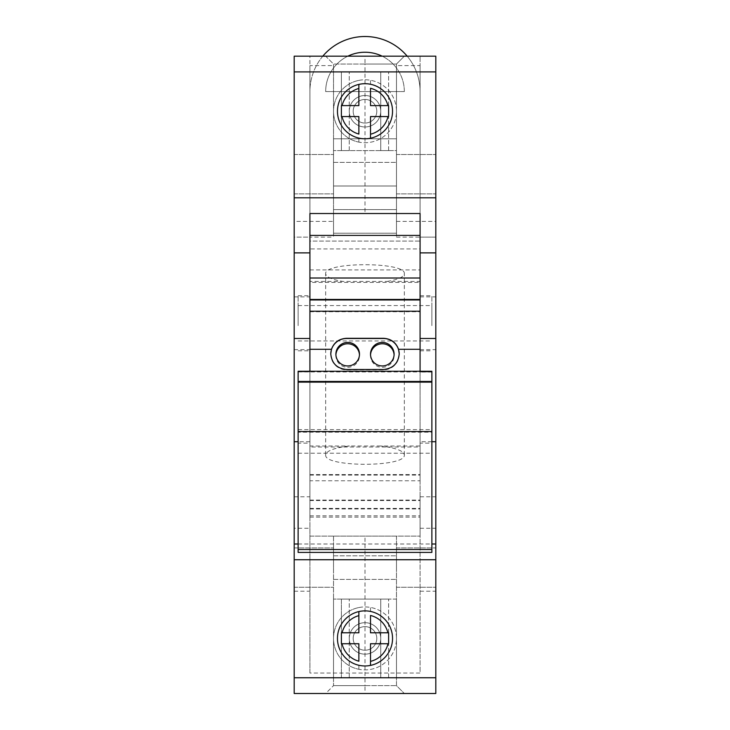<?xml version="1.0" encoding="UTF-8"?>
<svg xmlns="http://www.w3.org/2000/svg" width="730" height="730" viewBox="0 0 730 730"><rect width="100%" height="100%" fill="white"/><g stroke="black" fill="none" stroke-linecap="round" stroke-linejoin="round"><path stroke-width="0.55" stroke-dasharray="3.65 2.74" d="M333.528 65.609L333.528 237.141L333.528 65.609L309.921 65.609L309.921 237.141L333.528 237.141M420.079 591.209L435.81 591.209L435.81 693.5L294.19 693.5L294.19 496.792L294.19 528.264L309.921 528.264L309.921 496.792L309.921 673.042L420.079 673.042L420.079 496.792L420.079 673.042M309.921 528.264L309.921 673.042M396.472 65.609L396.472 237.141L396.472 65.609L420.079 65.609L420.079 56.174L420.079 237.141L435.81 237.141L435.81 591.209M420.079 65.609L420.079 237.141L435.81 237.141L435.81 56.174L309.921 56.174L309.921 65.609M396.472 237.141L420.079 237.141M294.19 221.4L294.19 56.174L309.921 56.174L309.921 237.141L294.19 237.141L294.19 221.4L333.528 221.4M396.472 71.905L396.472 150.59L333.528 150.59L396.472 150.59L396.472 71.905L349.259 71.905L435.81 71.905M294.19 71.905L349.259 71.905L333.528 71.905L333.528 150.59L333.528 71.905M294.19 591.209L309.921 591.209M396.472 221.4L435.81 221.4M420.079 496.792L435.81 496.792M294.19 496.792L309.921 496.792M420.079 528.264L435.81 528.264M294.19 528.264L294.19 237.141L309.921 237.141M420.079 371.835L420.079 443.137L431.877 443.137L431.877 371.835L420.079 371.835L420.079 371.269L420.079 536.13L420.079 213.534L309.921 213.534L309.921 536.13L420.079 536.13L309.921 536.13L309.921 371.269L309.921 371.835L298.123 371.835L309.921 371.835M365 213.534L396.472 213.534L333.528 213.534L365 213.534L365 64.039L396.472 64.039L333.528 64.039L365 64.039L365 56.174L325.662 56.174L333.528 64.039L333.528 213.534L333.528 64.039L325.662 56.174L404.338 56.174L396.472 64.039L396.472 213.534L396.472 64.039L404.338 56.174L365 56.174M365 536.13L333.528 536.13L396.472 536.13L365 536.13L365 685.634L333.528 685.634L396.472 685.634L365 685.634L365 693.5L404.338 693.5L325.662 693.5L333.528 685.634L325.662 693.5L365 693.5M387.174 281.433C398.224 279.535 403.955 276.962 404.338 273.713C406.245 261.714 323.755 261.714 325.662 273.713C326.045 276.962 331.776 279.535 342.826 281.433L420.079 281.433L420.079 235.407L420.079 299.455M420.079 323.262L420.079 296.873L420.079 323.262M309.921 299.455L309.921 235.407L309.921 281.433L342.826 281.433M309.921 323.262L309.921 349.652L309.921 323.262M333.528 536.13L333.528 685.634L333.528 536.13M396.472 536.13L396.472 685.634L404.338 693.5L396.472 685.634L396.472 536.13M376.799 638.421A11.799 11.799 0 0 0 359.096 628.202A11.799 11.799 0 0 0 359.096 648.642A11.799 11.799 0 0 0 376.799 638.421A11.799 11.799 0 0 0 359.096 628.202A11.799 11.799 0 0 0 359.096 648.642A11.799 11.799 0 0 0 376.799 638.421M376.799 111.252A11.799 11.799 0 0 0 359.096 101.023A11.799 11.799 0 0 0 359.096 121.472A11.799 11.799 0 0 0 376.799 111.252A11.799 11.799 0 0 0 359.096 101.023A11.799 11.799 0 0 0 359.096 121.472A11.799 11.799 0 0 0 376.799 111.252M431.877 441.714L420.079 441.714M435.81 323.262L435.81 296.873L435.81 323.262M337.461 111.252A27.539 27.539 0 0 0 378.77 135.096A27.539 27.539 0 0 0 378.77 87.399A27.539 27.539 0 0 0 337.461 111.252M337.461 638.421A27.539 27.539 0 0 0 378.77 662.274A27.539 27.539 0 0 0 378.77 614.569A27.539 27.539 0 0 0 337.461 638.421M333.528 567.611L333.528 547.938L333.528 567.611M396.472 567.611L396.472 547.938L396.472 567.611M333.528 174.196L333.528 193.87L333.528 174.196M396.472 174.196L396.472 154.523L396.472 174.196M435.81 567.611L435.81 547.938L435.81 567.611M435.81 174.196L435.81 154.523L435.81 174.196M294.19 174.196L294.19 193.87L294.19 174.196M294.19 567.611L294.19 547.938L294.19 567.611M294.19 323.262L294.19 349.652L294.19 323.262M309.921 441.714L298.123 441.714M294.19 197.803L435.81 197.803M294.19 559.737L435.81 559.737M298.123 544.005L431.877 544.005M380.613 446.003L349.387 446.003C334.34 447.818 326.429 450.784 325.662 454.918C323.755 467.401 406.245 467.401 404.338 454.918C403.571 450.784 395.66 447.818 380.613 446.003L420.079 446.003L420.079 517.114L420.079 475.093L420.079 480.76L309.921 480.76L309.921 475.093L309.921 517.114L309.921 446.003L349.387 446.003M309.921 446.003L309.921 282.446L420.079 282.446L420.079 447.015L309.921 447.015M420.079 447.015L420.079 446.003M420.079 281.433L420.079 282.446M309.921 282.446L309.921 281.433M335.909 354.862A11.799 11.762 0 0 0 347.69 367.299A11.799 11.762 0 0 0 359.47 354.862M370.53 354.862A11.799 11.762 0 0 0 382.31 367.299A11.799 11.762 0 0 0 394.09 354.862M330.772 354.013A15.741 15.677 0 0 0 346.513 369.864L383.487 369.864A15.741 15.677 0 0 0 399.228 354.013M420.079 349.296L420.079 299.966M309.921 299.966L309.921 349.296M431.877 325.635L431.877 295.723L431.877 325.635M420.079 325.635L420.079 295.723L420.079 325.635M298.123 325.635L298.123 295.723L298.123 325.635M309.921 325.635L309.921 295.723L309.921 325.635M298.123 324.786L298.123 305.56L298.123 324.786M431.877 324.786L431.877 305.56L431.877 324.786M298.123 372.063L298.123 443.137L309.921 443.137L309.921 372.063M309.921 480.76L309.921 443.137M298.123 443.137L298.123 552.409M298.123 432.206L298.123 431.53L298.123 432.206L431.877 432.206L431.877 431.53L431.877 432.206M298.123 371.835L298.123 371.269M298.123 442.444L298.123 429.623L298.123 442.444M420.079 443.137L420.079 480.76M431.877 443.137L431.877 552.409M309.921 475.093L420.079 475.093M309.921 517.114L420.079 517.114M309.921 515.8L420.079 515.8M309.921 500.086L420.079 500.086M309.921 500.543L420.079 500.543M309.921 508.399L420.079 508.399M309.921 508.974L420.079 508.974M309.921 474.591L420.079 474.591M431.877 372.063L420.079 372.063M431.877 442.444L431.877 429.623L431.877 442.444M431.877 371.269L431.877 371.835M298.123 371.944L431.877 371.944M387.922 632.791L370.502 632.791L370.502 615.472M370.502 611.439L370.502 607.433L370.502 611.439M358.868 611.576L358.868 632.791L342.078 632.791M388.606 643.732L388.606 632.791M370.502 665.404L370.502 643.732L387.995 643.732M342.005 643.732L358.868 643.732L358.868 661.216M358.868 665.267L358.868 669.291L358.868 665.267M358.868 607.552A31.472 31.472 0 0 1 396.472 638.421A31.472 31.472 0 0 1 358.868 669.291A31.472 31.472 0 0 1 358.868 607.552A31.472 31.472 0 0 1 396.472 638.421A31.472 31.472 0 0 1 367.053 669.83A31.472 31.472 0 0 1 333.793 642.528A31.472 31.472 0 0 1 358.868 607.552A31.472 31.472 0 0 0 358.868 669.291M341.394 632.791L341.394 643.732M380.741 638.421A15.741 15.741 0 0 1 357.134 652.054A15.741 15.741 0 0 1 357.134 624.798A15.741 15.741 0 0 1 380.741 638.421A15.741 15.741 0 0 0 357.134 624.798A15.741 15.741 0 0 0 357.134 652.054A15.741 15.741 0 0 0 380.741 638.421A15.741 15.741 0 0 0 365 622.69A15.741 15.741 0 0 0 349.259 638.421A15.741 15.741 0 0 0 365 654.162A15.741 15.741 0 0 0 380.741 638.421A15.741 15.741 0 0 1 365 654.162A15.741 15.741 0 0 1 349.259 638.421A15.741 15.741 0 0 1 365 622.69A15.741 15.741 0 0 1 380.741 638.421L380.741 677.759L349.259 677.759L396.472 677.759L349.259 677.759L380.741 677.759L380.741 599.084L333.528 599.084L349.259 599.084L341.394 599.084L341.394 677.759L349.259 677.759L333.528 677.759L333.528 599.084L333.528 677.759L349.259 677.759L341.394 677.759L341.394 599.084L396.472 599.084L396.472 677.759L396.472 599.084L380.741 599.084L388.606 599.084L380.741 599.084L380.741 638.421M388.606 677.759L388.606 599.084L388.606 677.759M387.922 105.613L370.502 105.613L370.502 88.294M370.502 84.269L370.502 80.263L370.502 84.269M358.868 84.397L358.868 105.613L342.078 105.613M388.606 116.563L388.606 105.613M370.502 138.235L370.502 116.563L387.995 116.563M342.005 116.563L358.868 116.563L358.868 134.046M358.868 138.098L358.868 142.122L358.868 138.098M358.868 80.382A31.472 31.472 0 0 1 396.472 111.252A31.472 31.472 0 0 1 358.868 142.122A31.472 31.472 0 0 1 358.868 80.382A31.472 31.472 0 0 1 396.472 111.252A31.472 31.472 0 0 1 367.053 142.651A31.472 31.472 0 0 1 333.793 115.349A31.472 31.472 0 0 1 358.868 80.382A31.472 31.472 0 0 0 358.868 142.122M341.394 105.613L341.394 116.563M380.741 111.252A15.741 15.741 0 0 1 357.134 124.876A15.741 15.741 0 0 1 357.134 97.619A15.741 15.741 0 0 1 380.741 111.252A15.741 15.741 0 0 0 357.134 97.619A15.741 15.741 0 0 0 357.134 124.876A15.741 15.741 0 0 0 380.741 111.252A15.741 15.741 0 0 0 365 95.511A15.741 15.741 0 0 0 349.259 111.252A15.741 15.741 0 0 0 365 126.983A15.741 15.741 0 0 0 380.741 111.252A15.741 15.741 0 0 1 365 126.983A15.741 15.741 0 0 1 349.259 111.252A15.741 15.741 0 0 1 365 95.511A15.741 15.741 0 0 1 380.741 111.252L380.741 150.59L388.606 150.59L380.741 150.59L380.741 71.905L341.394 71.905L341.394 150.59L349.259 150.59L341.394 150.59L341.394 71.905L388.606 71.905L380.741 71.905L380.741 111.252M388.606 150.59L388.606 71.905L388.606 150.59M322.815 56.174A55.078 55.078 0 0 0 309.921 91.578L309.921 241.073L420.079 241.073L420.079 269.927L420.079 248.939L309.921 248.939L309.921 269.927L309.921 241.073L420.079 241.073L420.079 91.578A55.078 55.078 0 0 0 365 36.5A55.078 55.078 0 0 0 309.921 91.578L309.921 248.939M309.921 269.927L420.079 269.927M407.185 56.174A55.078 55.078 0 0 1 420.079 91.578L420.079 248.939M347.854 56.174A39.338 39.338 0 0 0 325.662 91.578L404.338 91.578A39.338 39.338 0 0 0 382.146 56.174M396.472 209.601L396.472 233.208L333.528 233.208L333.528 209.601L396.472 209.601L333.528 209.601L333.528 233.208L396.472 233.208L396.472 209.601M396.472 138.791L396.472 185.995L333.528 185.995L333.528 138.791L396.472 138.791L333.528 138.791L333.528 185.995L396.472 185.995L396.472 138.791M404.338 91.578L325.662 91.578A39.338 39.338 0 0 1 365 52.241A39.338 39.338 0 0 1 404.338 91.578M309.921 311.719L420.079 311.719M370.502 669.41A31.472 31.472 0 0 0 370.502 607.433M349.259 677.759L349.259 599.084L349.259 677.759M380.741 677.759L380.741 599.084L380.741 677.759M370.502 142.24A31.472 31.472 0 0 0 370.502 80.263M349.259 150.59L349.259 71.905L349.259 150.59M380.741 150.59L380.741 71.905L380.741 150.59M420.079 349.652L435.81 349.652M420.079 296.873L435.81 296.873M333.528 579.41L396.472 579.41L333.528 579.41M333.528 555.804L396.472 555.804L333.528 555.804M333.528 185.995L396.472 185.995L333.528 185.995M333.528 162.388L396.472 162.388L333.528 162.388M396.472 587.276L435.81 587.276L396.472 587.276M396.472 547.938L435.81 547.938L396.472 547.938M396.472 193.87L435.81 193.87L396.472 193.87M396.472 154.523L435.81 154.523L396.472 154.523M294.19 193.87L333.528 193.87L294.19 193.87M294.19 154.523L333.528 154.523L294.19 154.523M294.19 587.276L333.528 587.276L294.19 587.276M294.19 547.938L333.528 547.938L294.19 547.938M294.19 349.652L309.921 349.652M294.19 296.873L309.921 296.873M404.338 454.918L404.338 273.713M325.662 454.918L325.662 273.713M335.891 354.187L335.891 355.537M359.488 354.187L359.488 355.537M370.512 354.187L370.512 355.537M394.109 354.187L394.109 355.537M420.079 350.801L431.877 350.801M420.079 295.723L431.877 295.723M298.123 350.801L309.921 350.801M298.123 295.723L309.921 295.723M298.123 340.965L431.877 340.965M298.123 305.56L431.877 305.56M298.123 453.23L431.877 453.23M298.123 429.623L431.877 429.623M309.921 311.746L420.079 311.746"/><path stroke-width="1.09" d="M331.447 349.296L309.921 349.296L309.921 371.269L309.921 213.534L420.079 213.534L420.079 371.269L420.079 349.296L398.553 349.296L399.228 353.84C398.279 363.321 393.032 368.541 383.487 369.49L346.513 369.49C336.968 368.541 331.721 363.321 330.772 353.84L331.447 349.296C334.03 342.397 339.048 338.738 346.513 338.309L383.487 338.309C390.952 338.738 395.97 342.397 398.553 349.296M420.079 252.881L435.81 252.881L435.81 56.174L294.19 56.174L294.19 197.803L435.81 197.803M294.19 197.803L294.19 252.881L309.921 252.881M420.079 338.492L435.81 338.492L435.81 252.881M294.19 252.881L294.19 338.492L309.921 338.492M294.19 338.492L294.19 693.5L435.81 693.5L435.81 441.714L431.877 441.714M435.81 441.714L435.81 338.492M337.461 111.252A27.539 27.539 0 0 1 378.77 87.399A27.539 27.539 0 0 1 378.77 135.096A27.539 27.539 0 0 1 337.461 111.252M337.461 638.421A27.539 27.539 0 0 1 378.77 614.569A27.539 27.539 0 0 1 378.77 662.274A27.539 27.539 0 0 1 337.461 638.421M298.123 441.714L294.19 441.714M294.19 559.737L435.81 559.737M294.19 544.005L298.123 544.005M431.877 544.005L435.81 544.005M347.69 365.94A11.799 11.762 180 0 1 335.891 354.187A11.799 11.762 180 0 1 347.69 342.425A11.799 11.762 180 0 1 359.488 354.187A11.799 11.762 180 0 1 347.69 365.94M359.47 354.862A11.799 11.762 0 0 0 347.69 343.775A11.799 11.762 0 0 0 335.909 354.862M382.31 365.94A11.799 11.762 180 0 1 370.512 354.187A11.799 11.762 180 0 1 382.31 342.425A11.799 11.762 180 0 1 394.109 354.187A11.799 11.762 180 0 1 382.31 365.94M394.09 354.862A11.799 11.762 0 0 0 382.31 343.775A11.799 11.762 0 0 0 370.53 354.862M399.228 354.013A15.741 15.677 0 0 0 383.487 338.501L346.513 338.501A15.741 15.677 0 0 0 330.772 354.013M309.921 311.217L420.079 311.217M309.921 299.455L309.921 299.966L420.079 299.966L420.079 299.455L309.921 299.455M298.123 549.526L298.123 552.409L431.877 552.409L431.877 371.269L298.123 371.269L298.123 549.526L431.877 549.526M298.123 431.53L431.877 431.53M298.123 382.118L431.877 382.118M298.123 381.443L431.877 381.443M309.921 278.011L420.079 278.011M309.921 235.407L420.079 235.407M388.606 632.791L387.922 632.791A23.606 23.606 0 0 0 370.502 615.472L370.502 632.791L388.606 632.791L388.606 643.732L387.995 643.732L388.606 643.732M341.394 632.791L342.078 632.791L341.394 632.791L341.394 643.732L342.005 643.732L341.394 643.732M358.868 615.627A23.606 23.606 0 0 0 342.078 632.791L358.868 632.791L358.868 611.576M370.502 661.38A23.606 23.606 0 0 0 387.995 643.732L370.502 643.732L370.502 665.404M358.868 661.216L358.868 643.732L342.005 643.732A23.606 23.606 0 0 0 358.868 661.216M388.606 105.613L387.922 105.613A23.606 23.606 0 0 0 370.502 88.294L370.502 105.613L388.606 105.613L388.606 116.563L387.995 116.563L388.606 116.563M341.394 105.613L342.078 105.613L341.394 105.613L341.394 116.563L342.005 116.563L341.394 116.563M358.868 88.458A23.606 23.606 0 0 0 342.078 105.613L358.868 105.613L358.868 84.397M370.502 134.201A23.606 23.606 0 0 0 387.995 116.563L370.502 116.563L370.502 138.235M358.868 134.046L358.868 116.563L342.005 116.563A23.606 23.606 0 0 0 358.868 134.046M322.815 56.174A55.078 55.078 0 0 1 407.185 56.174M382.146 56.174A39.338 39.338 0 0 0 347.854 56.174M294.19 71.905L435.81 71.905M294.19 677.759L435.81 677.759"/></g></svg>
